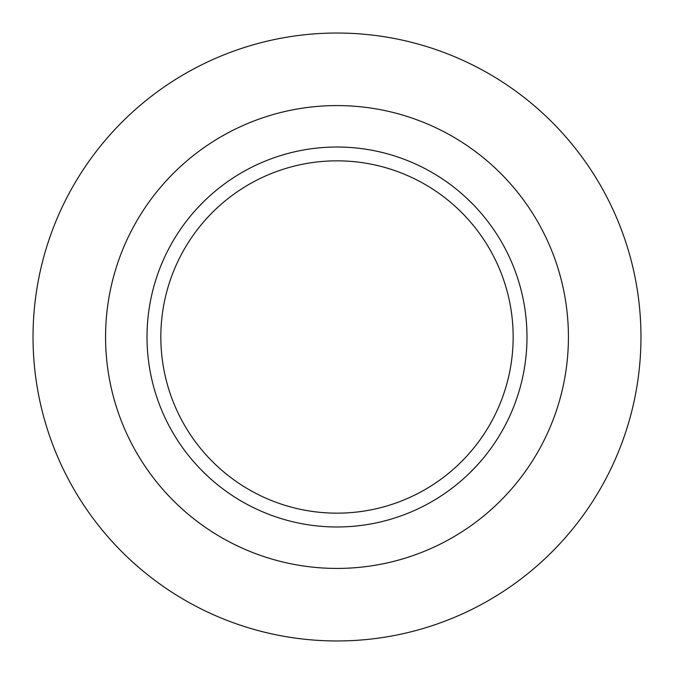 <?xml version="1.0" encoding="UTF-8"?>
<svg xmlns="http://www.w3.org/2000/svg" width="674" height="674" viewBox="0 0 674 674"><rect width="100%" height="100%" fill="white"/><g stroke="black" fill="none" stroke-linecap="round" stroke-linejoin="round"><path stroke-width="1.01" d="M337 105.574A231.426 231.426 0 0 0 105.574 337A231.426 231.426 0 0 0 337 568.426A231.426 231.426 0 0 0 568.426 337A231.426 231.426 0 0 0 337 105.574M198.114 466.627A189.975 189.975 0 0 1 207.373 198.114A189.975 189.975 0 0 1 475.886 207.373A189.975 189.975 0 0 1 466.627 475.886A189.975 189.975 0 0 1 198.114 466.627A189.975 189.975 0 0 0 466.627 475.886A189.975 189.975 0 0 0 475.886 207.373M188.804 455.868L191.197 458.792M472.6 203.944L465.785 197.339M218.132 188.804L213.422 192.705M203.919 201.425L197.339 208.215M201.4 470.056L208.215 476.661M455.868 485.196L460.578 481.295M470.081 472.575L476.661 465.785M485.196 218.132L482.803 215.208M316.873 640.3A303.966 303.966 0 0 0 640.3 357.127A303.966 303.966 0 0 0 357.127 33.7A303.966 303.966 0 0 0 33.7 316.873A303.966 303.966 0 0 0 316.873 640.3M465.785 216.801A176.167 176.167 0 0 0 216.801 208.215A176.167 176.167 0 0 0 208.215 457.199A176.167 176.167 0 0 0 457.199 465.785A176.167 176.167 0 0 0 465.785 216.801"/></g></svg>
